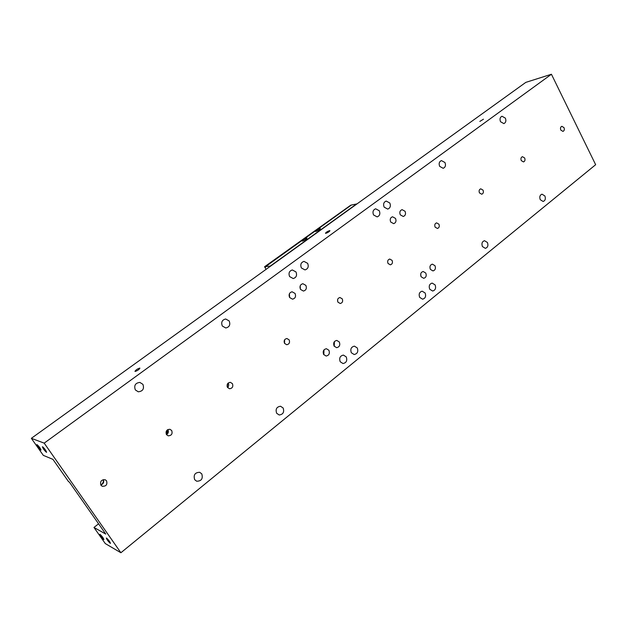 <?xml version="1.0" encoding="UTF-8"?>
<svg xmlns="http://www.w3.org/2000/svg" width="627" height="627" viewBox="0 0 627 627"><rect width="100%" height="100%" fill="white"/><g stroke="black" fill="none" stroke-linecap="round" stroke-linejoin="round"><path stroke-width="0.94" d="M389.814 203.007C390.958 206.032 390.268 208.062 387.737 209.097L384.163 207.161C383.019 204.151 383.693 202.121 386.201 201.063L389.814 203.007M295.975 271.922C297.261 275.339 296.344 277.549 293.217 278.553L289.619 276.585C288.334 273.192 289.235 270.982 292.323 269.955L295.975 271.922M435.099 284.893C436.22 288.138 435.404 290.183 432.654 291.038L429.738 289.235C428.617 286.006 429.424 283.96 432.152 283.09L435.099 284.893M346.229 356.888C347.468 360.596 346.386 362.806 343 363.542L340.218 361.755C338.98 358.072 340.038 355.846 343.408 355.094L346.229 356.888M425.772 273.051C426.736 275.802 426.054 277.557 423.719 278.317L421.125 276.75C420.161 274.007 420.835 272.251 423.154 271.483L425.772 273.051M420.936 276.358L420.733 273.866M395.519 218.415C396.499 221.049 395.88 222.797 393.67 223.659L390.699 222.013C389.72 219.395 390.323 217.647 392.518 216.77L395.519 218.415M305.866 285.379C306.964 288.349 306.156 290.238 303.437 291.061L300.49 289.4C299.385 286.445 300.184 284.556 302.872 283.71L305.866 285.379M300.419 289.274L300.161 285.936M339.317 341.989C340.39 345.116 339.489 347.013 336.621 347.679L334.136 346.12C333.062 343.008 333.948 341.112 336.793 340.422L339.317 341.989M334.254 346.316L334.363 341.676M328.916 350.281C329.99 353.471 329.065 355.384 326.126 356.034L323.657 354.474C322.576 351.308 323.493 349.388 326.408 348.722L328.916 350.281M323.806 354.694L323.994 349.882M289.611 297.519C288.498 294.525 289.329 292.605 292.088 291.774L295.066 293.444C296.179 296.461 295.341 298.374 292.55 299.181L289.611 297.519L289.376 293.82M405.058 211.291C406.022 213.893 405.426 215.625 403.263 216.487L400.3 214.842C399.328 212.255 399.916 210.523 402.072 209.645L405.058 211.291M434.981 265.707C435.937 268.427 435.271 270.166 432.983 270.935L430.388 269.367C429.432 266.655 430.091 264.915 432.364 264.139L434.981 265.707M430.146 268.834L429.957 266.71M166.484 434.636C168.397 433.343 168.867 431.682 167.895 429.644L167.84 429.558M171.704 430.53C172.723 433.86 171.547 435.624 168.185 435.828L166.453 434.589C165.434 431.29 166.586 429.519 169.925 429.283L171.704 430.53M100.782 484.992C103.424 483.95 104.262 482.155 103.306 479.608M106.559 480.838C107.554 484.655 106.104 486.458 102.193 486.246L100.916 485.196C99.905 481.403 101.339 479.592 105.226 479.757L106.559 480.838M505.37 118.142C506.35 120.807 505.848 122.626 503.865 123.613L500.518 121.709C499.539 119.052 500.032 117.233 501.992 116.238L505.37 118.142M357.272 347.946C358.495 351.582 357.453 353.777 354.145 354.529L351.339 352.742C350.117 349.121 351.144 346.927 354.42 346.143L357.272 347.946M307.645 263.348C308.915 266.718 308.029 268.905 304.981 269.916L301.383 267.948C300.114 264.61 300.984 262.423 303.993 261.381L307.645 263.348M283.138 407.997C284.439 412.119 283.122 414.455 279.18 414.988L276.648 413.256C275.331 409.157 276.632 406.821 280.543 406.249L283.138 407.997M229.192 320.961C230.587 324.755 229.443 327.098 225.767 327.984L222.319 326.016C220.923 322.254 222.044 319.911 225.673 318.986L229.192 320.961M142.909 384.335C144.398 388.787 142.854 391.279 138.269 391.804L135.322 389.9C133.825 385.503 135.33 383.003 139.852 382.407L142.909 384.335M201.792 473.887C203.14 478.699 201.432 481.144 196.666 481.222L194.66 479.671C193.304 474.898 194.981 472.444 199.715 472.303L201.792 473.887M379.28 210.743C380.44 213.807 379.727 215.86 377.14 216.895L373.551 214.951C372.391 211.902 373.089 209.849 375.651 208.799L379.28 210.743M425.114 292.981C426.242 296.273 425.404 298.342 422.59 299.189L419.682 297.386C418.546 294.11 419.377 292.041 422.167 291.179L425.114 292.981M444.951 162.518C446.016 165.356 445.421 167.284 443.179 168.302L439.684 166.382C438.626 163.553 439.206 161.625 441.432 160.59L444.951 162.518M487.43 242.5C488.48 245.518 487.782 247.469 485.353 248.347L482.437 246.552C481.387 243.542 482.069 241.591 484.491 240.697L487.43 242.5M544.879 195.961C545.843 198.775 545.263 200.609 543.131 201.486L540.262 199.7C539.298 196.902 539.871 195.06 541.994 194.174L544.879 195.961M227.577 387.533C228.824 386.224 229.035 384.782 228.22 383.199L228.142 383.073M232.421 383.653C233.409 386.608 232.452 388.309 229.553 388.748L227.523 387.439C226.535 384.5 227.476 382.799 230.352 382.329L232.421 383.653M284.533 343.353L284.619 339.803M289.141 339.858C290.074 342.538 289.282 344.16 286.758 344.74L284.556 343.392C283.623 340.727 284.407 339.105 286.907 338.509L289.141 339.858M337.741 301.736L337.632 299.518M342.248 298.852C343.134 301.321 342.46 302.872 340.242 303.515L337.953 302.167C337.067 299.714 337.734 298.154 339.936 297.504L342.248 298.852M392.079 260.377C392.91 262.682 392.33 264.163 390.355 264.837L388.042 263.489C387.212 261.2 387.776 259.711 389.743 259.037L392.079 260.377M438.924 224.207C439.699 226.371 439.206 227.797 437.427 228.471L435.122 227.139C434.339 224.983 434.832 223.557 436.604 222.875L438.924 224.207M483.041 190.146C483.778 192.191 483.339 193.555 481.724 194.229L479.459 192.904C478.722 190.859 479.153 189.495 480.76 188.813L483.041 190.146M524.666 158.004C525.363 159.956 524.971 161.264 523.506 161.931L521.288 160.606C520.59 158.662 520.974 157.353 522.44 156.679L524.666 158.004M564.002 127.626C564.661 129.499 564.316 130.753 562.968 131.404L560.812 130.095C560.146 128.229 560.491 126.967 561.839 126.317L564.002 127.626M483.448 119.201L479.835 121.419L483.448 119.201M329.551 230.642L329.927 230.697C329.363 231.684 327.999 232.562 325.844 233.33L325.476 233.275C326.04 232.296 327.396 231.418 329.551 230.642M139.75 368.096L139.915 368.174C139.069 369.609 137.47 370.698 135.126 371.443L134.962 371.372C135.808 369.938 137.399 368.848 139.75 368.096M42.565 446.769C44.658 448.65 46.006 450.499 46.594 452.318L46.445 452.31C44.345 450.413 43.004 448.564 42.417 446.761L42.565 446.769M106.566 538.076C108.659 540.012 109.96 541.775 110.477 543.366L110.234 543.311C108.142 541.367 106.841 539.604 106.331 538.021L106.566 538.076M100.054 534.361C102.099 536.257 103.377 537.997 103.894 539.557L103.667 539.502C101.629 537.598 100.351 535.866 99.834 534.306L100.054 534.361M37.048 444.629C39.093 446.479 40.418 448.297 41.014 450.076L40.865 450.068C38.819 448.211 37.495 446.393 36.907 444.621L37.048 444.629M166.359 434.433L167.621 429.683M100.971 484.953C102.804 483.652 103.612 481.92 103.4 479.765M227.264 386.93L227.679 383.583M167.472 432.661L167.722 431.744M227.107 386.444L227.413 384.022M595.65 164.705L551.431 74.252L44.188 443.132L120.886 552.748L595.65 164.705M551.431 74.252L525.818 82.372L31.35 438.328L44.188 443.132M120.886 552.748L105.297 543.578L93.964 527.456L98.58 523.804M31.35 438.328L43.318 455.367L52.934 459.364L68.562 481.669L69.323 482.03L105.775 534.079L93.964 527.456M302.418 241.097C304.816 240.235 306.352 239.24 307.018 238.127L306.634 238.072C304.228 238.942 302.7 239.929 302.034 241.042L302.418 241.097M315.828 231.465C318.218 230.595 319.731 229.615 320.381 228.534L319.974 228.479C317.591 229.349 316.079 230.328 315.428 231.41L315.828 231.465M265.589 266.632L351.363 205.045L356.575 203.971L270.308 266.052L265.589 266.632L265.629 267.157L264.555 266.757L266.099 269.336M264.555 266.757L350.791 205.162L265.072 266.694"/></g></svg>
